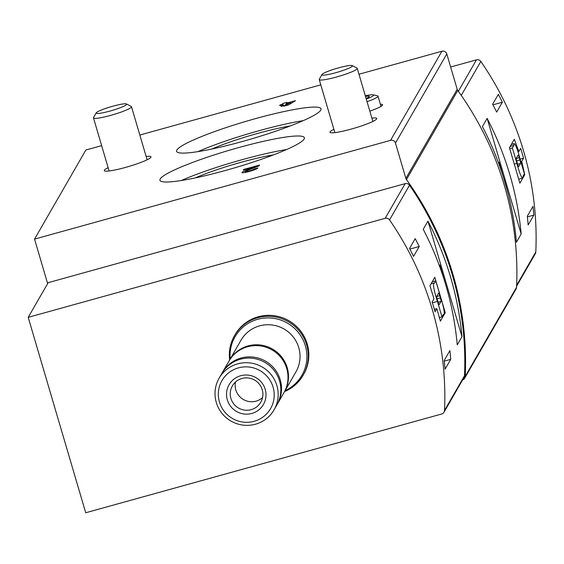 <?xml version="1.0" encoding="UTF-8"?>
<svg xmlns="http://www.w3.org/2000/svg" width="564" height="564" viewBox="0 0 564 564"><rect width="100%" height="100%" fill="white"/><g stroke="black" fill="none" stroke-linecap="round" stroke-linejoin="round"><path stroke-width="0.85" d="M419.249 246.482A313.006 308.156 -150.1 0 0 415.203 238.628L409.513 248.498A313.006 308.156 -150.1 0 1 413.56 256.359L419.249 246.482L409.831 249.098M443.995 412.214L463.975 377.535A3.962 3.899 -150.1 0 0 464.489 375.786A313.006 308.156 -150.1 0 0 409.52 185.218A3.962 3.899 -150.1 0 0 405.163 183.631L48.18 282.67L28.2 317.342L85.714 512.761L441.675 414.004A3.962 3.899 -150.1 0 0 444.51 410.465A313.006 308.156 -150.1 0 0 389.541 219.897A3.962 3.899 -150.1 0 0 385.184 218.31L28.2 317.342M433.956 298.849L429.951 285.701L434.809 277.276L445.25 312.738L440.392 321.163L436.846 308.656L435.027 311.814A313.006 308.156 -150.1 0 0 432.137 302.008L433.956 298.849M423.24 229.301A313.006 308.156 29.9 0 1 457.263 344.9L461.979 336.715A313.006 308.156 -150.1 0 0 427.956 221.116L423.24 229.301M450.735 359.346A313.006 308.156 -150.1 0 0 449.896 350.604L444.206 360.474A313.006 308.156 -150.1 0 1 445.045 369.223L450.735 359.346L444.277 361.136M496.665 112.102A313.006 308.156 -150.1 0 0 492.626 104.248L498.315 94.371A313.006 308.156 -150.1 0 1 502.355 102.232L496.665 112.102M528.151 224.965A313.006 308.156 -150.1 0 0 527.312 216.223L533.001 206.353A313.006 308.156 -150.1 0 1 533.84 215.096L528.151 224.965M518.838 151.519L514.312 139.287L509.454 147.712L519.888 183.173L524.746 174.748L521.721 161.332L523.54 158.174A313.006 308.156 29.9 0 0 520.657 148.36L518.838 151.519L517.985 151.758M516.589 286.209L535.292 253.751A3.962 3.899 -150.1 0 0 535.8 252.002A313.006 308.156 -150.1 0 0 480.831 61.434A3.962 3.899 -150.1 0 0 476.474 59.847L450.643 67.01M521.157 234.004L516.441 242.196A313.006 308.156 29.9 0 0 482.417 126.59L487.134 118.405A313.006 308.156 -150.1 0 1 521.157 234.004L487.134 118.405M462.635 379.861A3.962 3.899 -150.1 0 0 465.201 376.414A313.006 308.156 -150.1 0 0 406.454 179.592A3.962 3.899 -150.1 0 1 405.861 178.386L395.463 143.066A3.962 3.899 -150.1 0 0 390.57 140.344L34.545 239.115L47.637 283.607M34.545 239.115L85.876 150.01L101.647 145.639M371.887 118.123A24.358 2.975 163.6 0 1 376.738 118.503A24.358 2.975 163.6 0 1 354.213 128.225A24.358 2.975 163.6 0 1 330.003 132.258A24.358 2.975 163.6 0 1 333.881 129.304M146.132 156.468A24.358 2.975 163.6 0 1 150.99 156.848A24.358 2.975 163.6 0 1 128.458 166.577A24.358 2.975 163.6 0 1 104.255 170.603A24.358 2.975 163.6 0 1 108.126 167.656M405.861 178.386L457.2 89.288L446.801 53.961A3.962 3.899 -150.1 0 0 441.901 51.239L358.972 74.244M320.789 84.84L139.83 135.043M238.762 147.556A75.28 9.186 163.6 0 1 304.391 137.743A75.28 9.186 163.6 0 1 234.765 167.811A75.28 9.186 163.6 0 1 159.95 180.254A75.28 9.186 163.6 0 1 238.762 147.556M255.407 118.659A75.28 9.186 163.6 0 1 321.036 108.845A75.28 9.186 163.6 0 1 251.41 138.913A75.28 9.186 163.6 0 1 176.602 151.349A75.28 9.186 163.6 0 1 255.407 118.659M380.39 104.269A21.792 2.658 163.6 0 1 382.603 104.777A21.792 2.658 163.6 0 1 369.829 111.122M254.131 169.038L257.847 168.009A8.319 1.015 163.6 0 1 249.669 171.336A8.319 1.015 163.6 0 1 241.907 172.563A8.319 1.015 163.6 0 1 244.931 170.821L255.309 166.732L243.296 170.06L243.634 169.475L259.546 165.062L259.073 165.872L247.243 170.54A4.434 0.543 163.6 0 0 245.636 171.47A4.434 0.543 163.6 0 0 249.774 170.814A4.434 0.543 163.6 0 0 254.131 169.038L254.357 169.799M288.437 104.946L283.889 106.208L290.65 102.507L286.103 103.769L285.236 105.278L281.034 106.49L281.937 104.925L279.666 105.56L280.012 104.953L282.282 104.326L282.768 103.48L286.935 102.324L286.449 103.17L295.543 100.646L288.437 104.946M464.694 378.148L516.032 289.043A3.962 3.899 -150.1 0 0 516.539 287.309A313.006 308.156 -150.1 0 0 457.785 90.487A3.962 3.899 -150.1 0 1 457.2 89.288M229.654 359.931A39.621 39.008 29.9 0 1 234.476 335.693L235.04 334.713A39.621 39.008 29.9 0 1 258.27 316.764A39.621 39.008 29.9 0 1 300.309 330.589A39.621 39.008 29.9 0 1 303.7 374.27L303.136 375.25A39.621 39.008 29.9 0 1 284.587 391.578M181.326 180.522A75.28 9.186 163.6 0 1 242.316 159.626A75.28 9.186 163.6 0 1 286.568 149.545M195.193 177.928A57.056 6.965 163.6 0 1 240.715 162.397A57.056 6.965 163.6 0 1 273.512 154.874M197.971 151.624A75.28 9.186 163.6 0 1 258.961 130.728A75.28 9.186 163.6 0 1 303.221 120.647M211.838 149.03A57.056 6.965 163.6 0 1 257.367 133.499A57.056 6.965 163.6 0 1 290.157 125.976M255.471 167.297L255.309 166.732M243.768 169.933L243.634 169.475M290.961 103.564L290.65 102.507M282.289 106.124L281.937 104.925M280.146 105.419L280.012 104.953M282.776 105.99L282.282 104.326M283.452 105.792L282.768 103.48M286.59 103.635L286.449 103.17M434.329 309.354L436.846 308.656M444.284 313.006L445.25 312.738M523.688 175.037L524.746 174.748M520.798 161.586L521.721 161.332M520.078 159.133L523.54 158.174M435.796 280.865L434.336 283.396A12.676 1.593 74.5 0 0 433.815 283.086A12.676 1.593 74.5 0 0 437.431 301.387L441.986 316.855L443.438 314.331A12.676 1.593 74.5 0 0 443.96 314.642A12.676 1.593 74.5 0 0 440.343 296.333L435.796 280.865L432.158 281.873M432.384 302.79L437.431 301.387M439.391 317.581L441.986 316.855M439.737 295.684A3.172 0.402 74.5 0 0 438.609 293.111A3.172 0.402 74.5 0 0 438.566 293.146L436.762 296.276A3.172 0.402 74.5 0 0 437.375 299.78L438.045 302.043A3.172 0.402 74.5 0 0 439.166 304.616A3.172 0.402 74.5 0 0 439.208 304.574L441.013 301.444A3.172 0.402 74.5 0 0 440.399 297.947L439.737 295.684L436.726 296.516M524.393 173.811L519.846 158.343A12.676 1.593 74.5 0 0 514.156 143.637A12.676 1.593 74.5 0 0 513.832 145.406L512.38 147.93L516.927 163.398A12.676 1.593 74.5 0 0 522.616 178.104A12.676 1.593 74.5 0 0 522.941 176.342L524.393 173.811M510.201 146.414L513.832 145.406M509.743 148.663L512.38 147.93M514.403 164.103L516.927 163.398M519.232 157.694A3.172 0.402 74.5 0 0 518.112 155.121A3.172 0.402 74.5 0 0 518.069 155.156L516.264 158.287A3.172 0.402 74.5 0 0 516.878 161.783L517.54 164.053A3.172 0.402 74.5 0 0 518.668 166.62A3.172 0.402 74.5 0 0 518.704 166.584L520.509 163.454A3.172 0.402 74.5 0 0 519.902 159.957L519.232 157.694L516.222 158.526M448.648 295.332L446.73 288.282M439.398 265.785L439.871 264.967L445.116 282.783M461.979 336.715L427.956 221.116M507.819 192.62L499.062 162.22L498.576 163.074M238.41 367.876A28.052 27.615 29.9 0 1 273.427 401.498A28.052 27.615 29.9 0 1 226.975 414.385A28.052 27.615 29.9 0 1 238.41 367.876M240.722 375.723A19.811 19.5 29.9 0 1 265.447 399.467A19.811 19.5 29.9 0 1 232.643 408.569A19.811 19.5 29.9 0 1 240.722 375.723M237.705 363.851A31.697 31.203 29.9 0 1 271.34 374.912A31.697 31.203 29.9 0 1 274.055 409.859A31.697 31.203 29.9 0 1 231.014 421.075A31.697 31.203 29.9 0 1 219.128 378.211A31.697 31.203 29.9 0 1 237.705 363.851M219.128 378.211L221.786 373.587A31.697 31.203 29.9 0 1 240.37 359.233A31.697 31.203 29.9 0 1 274.005 370.287A31.697 31.203 29.9 0 1 276.72 405.234L274.055 409.859M222.145 372.987A31.697 31.203 29.9 0 1 222.484 372.381A31.697 31.203 29.9 0 1 241.068 358.027A31.697 31.203 29.9 0 1 274.696 369.082A31.697 31.203 29.9 0 1 277.41 404.028A31.697 31.203 29.9 0 1 277.058 404.628M222.484 372.381L228.97 361.122A31.697 31.203 29.9 0 1 247.554 346.768A31.697 31.203 29.9 0 1 281.182 357.823A31.697 31.203 29.9 0 1 283.896 392.77L277.41 404.028M229.217 360.706A31.697 31.203 29.9 0 1 229.456 360.283A31.697 31.203 29.9 0 1 248.033 345.922A31.697 31.203 29.9 0 1 281.669 356.984A31.697 31.203 29.9 0 1 284.383 391.931A31.697 31.203 29.9 0 1 284.136 392.347M229.456 360.283L241.004 340.233A31.697 31.203 29.9 0 1 259.588 325.879A31.697 31.203 29.9 0 1 293.217 336.934A31.697 31.203 29.9 0 1 295.931 371.88L284.383 391.931M230.182 359.021A38.599 37.999 29.9 0 1 257.656 319.309A38.599 37.999 29.9 0 1 304.363 342.87A38.599 37.999 29.9 0 1 285.109 390.662M234.476 335.693A39.621 39.008 29.9 0 1 257.699 317.751A39.621 39.008 29.9 0 1 299.738 331.576A39.621 39.008 29.9 0 1 303.136 375.25M241.984 378.472A16.377 16.123 29.9 0 1 260.765 402.245A16.377 16.123 29.9 0 1 238.523 408.04A16.377 16.123 29.9 0 1 241.984 378.472M262.542 397.599A16.377 16.123 29.9 0 1 235.505 382.025M527.382 216.886L533.84 215.096M492.936 104.841L502.355 102.232M366.085 98.404A11.435 1.396 -16.4 0 0 367.333 97.847A11.435 1.396 -16.4 0 0 369.166 96.733A11.435 1.396 -16.4 0 0 368.334 96.113A11.435 1.396 -16.4 0 0 365.507 96.43M367.051 101.689A19.811 2.418 -16.4 0 0 378 96.148A19.811 2.418 -16.4 0 0 377.415 95.781L373.171 94.815A15.926 1.946 -16.4 0 0 365.317 95.788M366.276 99.045A15.926 1.946 -16.4 0 0 373.171 94.815M321.931 74.526L319.302 79.263A19.811 2.418 -16.4 0 0 319.245 79.587A19.811 2.418 -16.4 0 0 338.929 76.316A19.811 2.418 -16.4 0 0 357.252 68.399A19.811 2.418 -16.4 0 0 357.026 68.159L352.253 65.6A15.926 1.946 -16.4 0 0 338.555 67.87A15.926 1.946 -16.4 0 0 321.931 74.526A15.926 1.946 -16.4 0 0 337.709 72.157A15.926 1.946 -16.4 0 0 352.253 65.6M96.183 112.878L93.553 117.608A19.811 2.418 -16.4 0 0 93.49 117.939A19.811 2.418 -16.4 0 0 113.181 114.661A19.811 2.418 -16.4 0 0 131.504 106.751A19.811 2.418 -16.4 0 0 131.271 106.511L126.498 103.952A15.926 1.946 -16.4 0 0 112.8 106.222A15.926 1.946 -16.4 0 0 96.183 112.878A15.926 1.946 -16.4 0 0 111.954 110.509A15.926 1.946 -16.4 0 0 126.498 103.952M389.541 219.897L409.52 185.218M444.51 410.465L464.489 375.786M535.8 252.002L516.631 285.278M480.831 61.434L461.26 95.401M390.57 140.344L441.901 51.239M395.463 143.066L446.801 53.961M465.201 376.414L516.539 287.309M406.454 179.592L457.785 90.487M385.184 218.31L405.163 183.631M476.474 59.847L458.363 91.283M245.396 172.394L244.931 170.821M437.121 298.857L440.399 297.947M438.108 302.255L441.013 301.444M516.624 160.867L519.902 159.957M517.604 164.265L520.509 163.454M245.876 172.295L245.636 171.47M431.016 283.861L433.815 283.086M443.128 314.874L443.96 314.642M511.351 144.412L514.156 143.637M518.767 179.176L522.616 178.104M381.01 106.392L378 96.148M372.86 121.436L357.252 68.399M334.854 132.625L319.245 79.587M147.112 159.788L131.504 106.751M109.106 170.977L93.49 117.939"/></g></svg>
